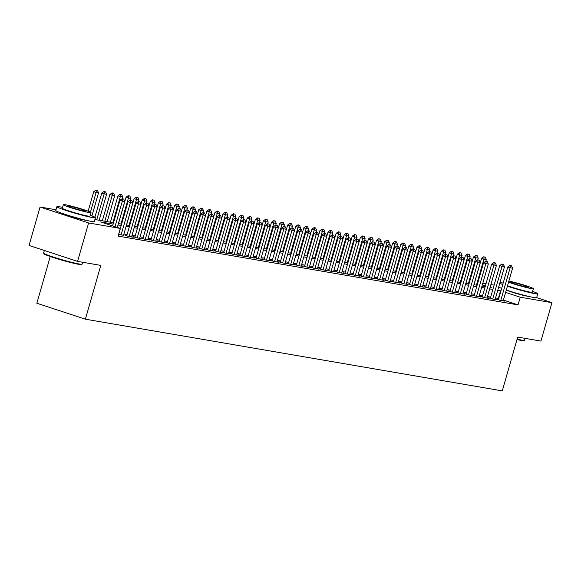 <?xml version="1.0" encoding="UTF-8"?>
<svg xmlns="http://www.w3.org/2000/svg" width="581" height="581" viewBox="0 0 581 581"><rect width="100%" height="100%" fill="white"/><g stroke="black" fill="none" stroke-linecap="round" stroke-linejoin="round"><path stroke-width="0.87" d="M528.587 296.397A12.499 0.806 -164 0 1 527.41 296.237A12.499 0.806 -164 0 1 516.465 293.514A12.499 0.806 -164 0 1 506.276 290.115M86.242 220.322A12.499 0.806 -164 0 1 85.066 220.163A12.499 0.806 -164 0 1 73.221 217.178A12.499 0.806 -164 0 1 63.3 213.743M50.256 256.497L36.85 303.238L85.385 319.187L502.274 390.882L517.7 337.089L540.933 341.083L551.95 302.657L520.242 297.203L505.623 292.403M85.385 319.187L100.811 265.386L77.578 261.392L29.05 245.451L40.067 207.025L56.016 209.77M482.833 283.172L486.028 283.724M490.916 284.567L494.104 285.111M498.454 299.52L496.762 299.23L500.045 300.304L504.889 301.14L503.269 300.609M490.371 298.126L488.686 297.835L491.962 298.917L496.813 299.752L495.186 299.215M482.295 296.738L480.603 296.448L483.886 297.523L488.73 298.358L487.11 297.828M474.212 295.351L472.527 295.061L475.803 296.136L480.654 296.971L479.027 296.441M466.136 293.964L464.444 293.666L467.727 294.749L472.571 295.584L470.951 295.046M458.06 292.57L456.368 292.279L459.644 293.354L464.495 294.189L462.868 293.659M449.977 291.183L448.285 290.892L451.568 291.967L456.412 292.802L454.792 292.272M441.901 289.796L440.209 289.498L443.485 290.58L448.336 291.415L446.716 290.878M433.818 288.401L432.126 288.111L435.409 289.185L440.253 290.021L438.633 289.491M425.742 287.014L424.05 286.724L427.325 287.798L432.177 288.634L430.557 288.103M417.659 285.627L415.967 285.329L419.25 286.411L424.094 287.246L422.474 286.709M409.583 284.232L407.891 283.942L411.166 285.017L416.018 285.852L414.398 285.322M401.5 282.845L399.808 282.555L403.091 283.63L407.935 284.465L406.315 283.935M393.424 281.458L391.732 281.168L395.007 282.243L399.859 283.078L398.239 282.54M385.341 280.064L383.649 279.773L386.931 280.848L391.776 281.683L390.156 281.153M377.265 278.677L375.573 278.386L378.848 279.461L383.7 280.296L382.08 279.766M369.182 277.29L367.49 276.999L370.772 278.074L375.617 278.909L373.997 278.372M361.106 275.895L359.414 275.605L362.697 276.687L367.541 277.515L365.921 276.984M353.023 274.508L351.338 274.217L354.613 275.292L359.465 276.128L357.838 275.597M344.947 273.121L343.255 272.83L346.537 273.905L351.382 274.74L349.762 274.203M336.864 271.726L335.179 271.436L338.454 272.518L343.306 273.346L341.679 272.816M328.788 270.339L327.096 270.049L330.378 271.124L335.222 271.959L333.603 271.429M320.705 268.952L319.02 268.662L322.295 269.737L327.147 270.572L325.52 270.034M312.629 267.558L310.937 267.267L314.219 268.349L319.063 269.177L317.444 268.647M304.546 266.171L302.861 265.88L306.136 266.955L310.988 267.79L309.361 267.26M296.47 264.783L294.778 264.493L298.06 265.568L302.904 266.403L301.285 265.866M288.394 263.389L286.702 263.099L289.977 264.181L294.828 265.009L293.209 264.478M280.311 262.002L278.619 261.711L281.901 262.786L286.745 263.621L285.126 263.091M272.235 260.615L270.543 260.324L273.818 261.399L278.669 262.234L277.05 261.697M264.152 259.22L262.459 258.93L265.742 260.012L270.586 260.84L268.967 260.31M256.076 257.833L254.384 257.543L257.659 258.618L262.51 259.453L260.891 258.923M247.993 256.446L246.3 256.156L249.583 257.23L254.427 258.066L252.808 257.528M239.917 255.052L238.225 254.761L241.5 255.843L246.351 256.671L244.732 256.141M231.834 253.665L230.141 253.374L233.424 254.449L238.268 255.284L236.649 254.754M223.758 252.277L222.065 251.987L225.341 253.062L230.192 253.897L228.573 253.36M215.674 250.883L213.982 250.593L217.265 251.675L222.109 252.503L220.489 251.972M207.599 249.496L205.906 249.205L209.189 250.28L214.033 251.115L212.414 250.585M199.515 248.109L197.83 247.818L201.106 248.893L205.957 249.728L204.33 249.191M191.44 246.714L189.747 246.424L193.03 247.506L197.874 248.334L196.255 247.804M183.356 245.327L181.671 245.037L184.947 246.112L189.798 246.947L188.171 246.417M175.28 243.94L173.588 243.65L176.871 244.724L181.715 245.56L180.095 245.022M167.197 242.546L165.512 242.255L168.788 243.337L173.639 244.165L172.012 243.635M159.121 241.159L157.429 240.868L160.712 241.943L165.556 242.778L163.936 242.248M151.038 239.771L149.353 239.481L152.629 240.556L157.48 241.391L155.853 240.854M142.962 238.377L141.27 238.087L144.553 239.169L149.397 239.997L147.777 239.466M134.879 236.99L133.194 236.699L136.47 237.774L141.321 238.609L139.694 238.079M126.803 235.603L125.111 235.312L128.394 236.387L133.238 237.222L131.618 236.685M118.589 234.433L123.542 235.298M113.142 224.106L100.636 221.957L120.311 228.42L118.11 236.104L518.034 304.887L503.415 300.086M498.73 298.547L495.557 297.944M490.669 297.102L487.474 296.55M482.586 295.714L479.398 295.163M474.51 294.32L471.314 293.775M466.434 292.933L463.239 292.381M458.351 291.546L455.155 290.994M450.275 290.151L447.079 289.607M442.192 288.764L438.996 288.212M434.116 287.377L430.92 286.825M426.033 285.983L422.837 285.438M417.957 284.596L414.761 284.044M409.874 283.208L406.678 282.656M401.798 281.814L398.602 281.269M393.715 280.427L390.526 279.875M385.639 279.04L382.443 278.488M377.556 277.645L374.367 277.101M369.48 276.258L366.284 275.706M361.397 274.871L358.208 274.319M353.321 273.477L350.125 272.932M345.237 272.09L342.049 271.545M337.162 270.702L333.966 270.15M329.078 269.308L325.89 268.763M321.002 267.921L317.807 267.376M312.927 266.534L309.731 265.982M304.843 265.139L301.648 264.595M296.768 263.752L293.572 263.208M288.684 262.365L285.489 261.813M280.608 260.978L277.413 260.426M272.525 259.584L269.33 259.039M264.449 258.196L261.254 257.644M256.366 256.809L253.171 256.257M248.29 255.415L245.095 254.87M240.207 254.028L237.012 253.476M232.131 252.641L228.936 252.089M224.048 251.246L220.86 250.701M215.972 249.859L212.777 249.307M207.889 248.472L204.701 247.92M199.813 247.078L196.618 246.533M191.73 245.69L188.542 245.138M183.654 244.303L180.459 243.751M175.571 242.909L172.383 242.364M167.495 241.522L164.3 240.97M159.412 240.135L156.224 239.583M151.336 238.74L148.14 238.195M143.26 237.353L140.065 236.801M135.177 235.966L131.981 235.414M127.101 234.571L123.906 234.027M77.578 261.392L88.602 222.966L40.067 207.025M506.298 290.042A20.03 1.293 16 0 0 533.794 297.494A20.03 1.293 16 0 0 536.655 297.632L551.95 302.657M518.034 304.887L520.242 297.203M120.311 228.42L88.602 222.966M500.938 290.863L497.757 290.26M492.87 289.418L489.681 288.866M484.794 288.031L481.598 287.479M476.71 286.636L473.522 286.092M468.635 285.249L465.439 284.697M460.559 283.862L457.363 283.31M452.476 282.468L449.28 281.923M444.4 281.081L441.204 280.529M436.316 279.693L433.121 279.141M428.241 278.299L425.045 277.754M420.157 276.912L416.962 276.36M412.082 275.525L408.886 274.973M403.998 274.13L400.803 273.586M395.922 272.743L392.727 272.191M387.839 271.356L384.644 270.804M379.763 269.962L376.568 269.417M371.68 268.575L368.492 268.023M363.604 267.187L360.409 266.635M355.521 265.793L352.333 265.248M347.445 264.406L344.25 263.854M339.362 263.019L336.174 262.467M331.286 261.624L328.091 261.08M323.203 260.237L320.015 259.685M315.127 258.85L311.932 258.298M307.044 257.456L303.856 256.911M298.968 256.068L295.773 255.517M290.892 254.681L287.697 254.129M282.809 253.287L279.614 252.742M274.733 251.9L271.538 251.348M266.65 250.513L263.454 249.961M258.574 249.118L255.379 248.574M250.491 247.731L247.295 247.179M242.415 246.344L239.219 245.792M234.332 244.95L231.136 244.405M226.256 243.562L223.06 243.011M218.173 242.175L214.977 241.623M210.097 240.781L206.901 240.236M202.014 239.394L198.825 238.842M193.938 238.007L190.742 237.455M185.855 236.612L182.666 236.068M177.779 235.225L174.583 234.673M169.696 233.838L166.507 233.286M161.62 232.444L158.424 231.899M153.537 231.056L150.348 230.504M145.461 229.669L142.265 229.117M137.377 228.275L134.189 227.73M129.302 226.888L126.106 226.336M121.226 225.501L118.03 224.949M490.073 287.501L491.381 287.726L490.124 287.312M485.44 285.772L482.375 284.763M94.892 219.531L113.535 222.741M118.422 223.583L121.618 224.128M126.498 224.97L129.694 225.515M134.581 226.358L137.777 226.91M142.657 227.752L145.853 228.297M150.74 229.139L153.936 229.684M158.816 230.526L162.012 231.078M166.9 231.913L170.088 232.465M174.975 233.308L178.171 233.852M183.059 234.695L186.247 235.247M191.134 236.082L194.33 236.634M199.218 237.476L202.406 238.021M207.294 238.864L210.489 239.416M215.377 240.251L218.565 240.803M223.453 241.645L226.648 242.19M231.536 243.032L234.724 243.584M239.612 244.419L242.807 244.971M247.688 245.814L250.883 246.359M255.771 247.201L258.966 247.753M263.847 248.588L267.042 249.14M271.93 249.983L275.125 250.527M280.006 251.37L283.201 251.922M288.089 252.757L291.284 253.309M296.165 254.151L299.36 254.696M304.248 255.538L307.443 256.09M312.324 256.925L315.519 257.477M320.407 258.32L323.595 258.865M328.483 259.707L331.678 260.259M336.566 261.094L339.754 261.646M344.642 262.489L347.837 263.033M352.725 263.876L355.913 264.428M360.801 265.263L363.996 265.815M368.884 266.657L372.072 267.202M376.96 268.044L380.156 268.596M385.043 269.431L388.231 269.983M393.119 270.826L396.315 271.371M401.202 272.213L404.391 272.765M409.278 273.6L412.474 274.152M417.354 274.995L420.55 275.539M425.437 276.382L428.633 276.934M433.513 277.769L436.709 278.321M441.596 279.163L444.792 279.708M449.672 280.55L452.868 281.102M457.755 281.938L460.951 282.489M465.831 283.332L469.027 283.877M473.914 284.719L477.11 285.271M481.99 286.106L485.186 286.658M498.36 298.423L500.561 290.74M123.738 199.072L122.133 198.731L123.738 199.072L124.755 201.498L117.318 227.44M114.994 226.677L122.33 201.084L119.969 200.307L122.133 198.731M112.627 225.9L119.969 200.307M124.755 201.498L122.33 201.084L122.526 198.862M91.914 215.914L98.523 192.877L96.097 192.464L90.447 212.167M96.293 190.248L97.506 190.452L95.901 190.118L96.293 190.248L96.097 192.464L93.737 191.686L88.145 211.194M98.523 192.877L97.506 190.452M95.901 190.118L93.737 191.686M82.037 264.202L81.449 264.529A19.551 1.264 -164 0 1 78.718 264.326A19.551 1.264 -164 0 1 58.013 259.003A19.551 1.264 -164 0 1 43.945 253.774L43.611 253.178A20.03 1.293 16 0 0 58.027 258.538A20.03 1.293 16 0 0 79.241 263.999A20.03 1.293 16 0 0 82.037 264.202A20.03 1.293 16 0 0 82.103 264.13L82.64 262.263M44.345 250.476L43.597 253.091A20.03 1.293 16 0 0 43.611 253.178M62.545 207.352A20.03 1.293 16 0 0 59.763 206.807A20.03 1.293 16 0 0 56.909 206.669A20.03 1.293 16 0 0 70.737 211.934A20.03 1.293 16 0 0 92.553 217.577A20.03 1.293 16 0 0 95.415 217.715A20.03 1.293 16 0 0 90.266 215.304M56.909 206.669L55.805 210.511A20.03 1.293 16 0 0 69.64 215.776A20.03 1.293 16 0 0 91.449 221.419A20.03 1.293 16 0 0 94.311 221.557L95.415 217.715M91.035 212.631L90.019 216.168A14.423 0.93 -164 0 1 87.963 216.067A14.423 0.93 -164 0 1 72.255 212.007A14.423 0.93 -164 0 1 62.298 208.216L63.307 204.679A14.423 0.93 16 0 0 73.271 208.47A14.423 0.93 16 0 0 88.98 212.537A14.423 0.93 16 0 0 91.035 212.631A14.423 0.93 16 0 0 81.079 208.84A14.423 0.93 16 0 0 65.37 204.781A14.423 0.93 16 0 0 63.307 204.679M84.782 211.157A9.296 0.603 16 0 0 86.104 211.215A9.296 0.603 16 0 0 79.684 208.775A9.296 0.603 16 0 0 69.567 206.161A9.296 0.603 16 0 0 68.238 206.095A9.296 0.603 16 0 0 74.658 208.535A9.296 0.603 16 0 0 84.782 211.157M517.112 339.144A20.03 1.293 16 0 0 521.585 340.074A20.03 1.293 16 0 0 524.382 340.277L523.793 340.604A19.551 1.264 -164 0 1 521.063 340.401A19.551 1.264 -164 0 1 516.996 339.565M503.168 283.078A20.03 1.293 16 0 0 502.107 282.882A20.03 1.293 16 0 0 499.95 282.613M499.769 283.23A20.03 1.293 16 0 0 502.747 284.545M507.402 286.201A20.03 1.293 16 0 0 534.898 293.652A20.03 1.293 16 0 0 537.759 293.79A20.03 1.293 16 0 0 532.61 291.379M498.672 287.079A20.03 1.293 16 0 0 501.643 288.387M508.549 282.192A14.423 0.93 16 0 0 531.324 288.612A14.423 0.93 16 0 0 533.38 288.706L532.363 292.243A14.423 0.93 -164 0 1 530.308 292.149A14.423 0.93 -164 0 1 507.533 285.729M527.127 287.232A9.296 0.603 16 0 0 528.449 287.297A9.296 0.603 16 0 0 522.028 284.85A9.296 0.603 16 0 0 511.912 282.235A9.296 0.603 16 0 0 510.583 282.17A9.296 0.603 16 0 0 517.003 284.617A9.296 0.603 16 0 0 527.127 287.232M524.382 340.277A20.03 1.293 16 0 0 524.447 340.205L524.984 338.338M533.38 288.706A14.423 0.93 16 0 0 524.36 285.206A14.423 0.93 16 0 0 508.869 281.073M131.814 200.46L130.209 200.125L131.814 200.46L132.831 202.885L123.47 235.537M121.044 235.123L130.405 202.471L128.045 201.694L130.209 200.125M118.655 234.455L128.045 201.694M132.831 202.885L130.405 202.471L130.602 200.256M139.898 201.854L138.293 201.513L139.898 201.854L140.914 204.28L131.546 236.932M129.127 236.511L138.489 203.858L136.128 203.081L138.293 201.513M126.731 235.842L136.128 203.081M140.914 204.28L138.489 203.858L138.685 201.643M147.973 203.241L146.368 202.9L147.973 203.241L148.99 205.667L139.629 238.319M137.203 237.905L146.565 205.246L144.204 204.476L146.368 202.9M134.814 237.23L144.204 204.476M148.99 205.667L146.565 205.246L146.761 203.03M156.057 204.628L154.452 204.294L156.057 204.628L157.073 207.054L147.705 239.706M145.286 239.292L154.648 206.64L152.287 205.863L154.452 204.294M142.89 238.624L152.287 205.863M157.073 207.054L154.648 206.64L154.844 204.425M99.148 220.264L106.599 194.272L104.173 193.851L96.722 219.85M104.369 191.636L105.582 191.846L103.977 191.505L104.369 191.636L104.173 193.851L101.813 193.074L94.892 217.229M106.599 194.272L105.582 191.846M103.977 191.505L101.813 193.074M107.224 221.651L114.682 195.659L112.256 195.245L104.798 221.238M112.453 193.023L113.665 193.233L112.06 192.899L112.453 193.023L112.256 195.245L109.896 194.468L102.336 220.816M114.682 195.659L113.665 193.233M112.06 192.899L109.896 194.468M122.271 198.76L122.758 197.046L120.332 196.632L112.881 222.625M120.528 194.417L121.741 194.62L120.136 194.286L120.528 194.417L120.332 196.632L117.972 195.855L110.419 222.203M122.758 197.046L121.741 194.62M120.136 194.286L117.972 195.855M130.347 200.147L130.841 198.441L128.416 198.019L120.957 224.019M128.612 195.804L129.824 196.015L128.219 195.674L128.612 195.804L128.416 198.019L126.055 197.242L118.495 223.591M130.841 198.441L129.824 196.015M128.219 195.674L126.055 197.242M164.132 206.023L162.527 205.681L164.132 206.023L165.149 208.448L155.788 241.1M153.362 240.679L162.724 208.027L160.363 207.25L162.527 205.681M150.973 240.011L160.363 207.25M165.149 208.448L162.724 208.027L162.92 205.812M138.431 201.534L138.917 199.828L136.491 199.414L129.04 225.406M136.688 197.191L137.9 197.402L136.295 197.061L136.688 197.191L136.491 199.414L134.131 198.637L126.578 224.985M138.917 199.828L137.9 197.402M136.295 197.061L134.131 198.637M172.216 207.41L170.611 207.068L172.216 207.41L173.232 209.835L163.864 242.488M161.445 242.074L170.807 209.414L168.446 208.644L170.611 207.068M159.049 241.398L168.446 208.644M173.232 209.835L170.807 209.414L171.003 207.199M146.506 202.929L147 201.215L144.575 200.801L137.116 226.793M144.771 198.586L145.984 198.789L144.371 198.455L144.771 198.586L144.575 200.801L142.214 200.024L134.654 226.372M147 201.215L145.984 198.789M144.371 198.455L142.214 200.024M180.292 208.797L178.687 208.463L180.292 208.797L181.308 211.223L171.947 243.875M169.521 243.461L178.883 210.809L176.522 210.031L178.687 208.463M167.132 242.793L176.522 210.031M181.308 211.223L178.883 210.809L179.079 208.594M154.582 204.316L155.076 202.609L152.65 202.188L145.199 228.188M152.847 199.973L154.059 200.184L152.454 199.842L152.847 199.973L152.65 202.188L150.29 201.411L142.737 227.759M155.076 202.609L154.059 200.184M152.454 199.842L150.29 201.411M188.375 210.191L186.77 209.85L188.375 210.191L189.391 212.617L180.023 245.269M177.604 244.848L186.966 212.196L184.605 211.419L186.77 209.85M175.208 244.18L184.605 211.419M189.391 212.617L186.966 212.196L187.162 209.981M162.665 205.703L163.152 203.996L160.734 203.582L153.275 229.575M160.93 201.36L162.135 201.571L160.53 201.229L160.93 201.36L160.734 203.582L158.373 202.805L150.813 229.154M163.152 203.996L162.135 201.571M160.53 201.229L158.373 202.805M196.451 211.578L194.846 211.237L196.451 211.578L197.467 214.004L188.106 246.656M185.68 246.242L195.042 213.583L192.681 212.813L194.846 211.237M183.291 245.567L192.681 212.813M197.467 214.004L195.042 213.583L195.238 211.368M204.534 212.966L202.922 212.631L204.534 212.966L205.551 215.391L196.182 248.043M193.763 247.629L203.125 214.977L200.765 214.2L202.922 212.631M191.367 246.961L200.765 214.2M205.551 215.391L203.125 214.977L203.321 212.762M212.61 214.36L211.005 214.019L212.61 214.36L213.626 216.786L204.265 249.438M201.839 249.017L211.201 216.364L208.84 215.587L211.005 214.019M199.45 248.348L208.84 215.587M213.626 216.786L211.201 216.364L211.397 214.149M220.686 215.747L219.081 215.406L220.686 215.747L221.702 218.173L212.341 250.825M209.915 250.411L219.284 217.752L216.924 216.982L219.081 215.406M207.526 249.736L216.924 216.982M221.702 218.173L219.284 217.752L219.48 215.536M228.769 217.134L227.164 216.8L228.769 217.134L229.785 219.56L220.424 252.212M217.998 251.798L227.36 219.146L225 218.369L227.164 216.8M215.609 251.13L225 218.369M229.785 219.56L227.36 219.146L227.556 216.931M236.845 218.529L235.24 218.187L236.845 218.529L237.861 220.954L228.5 253.606M226.074 253.185L235.443 220.533L233.083 219.756L235.24 218.187M223.685 252.517L233.083 219.756M237.861 220.954L235.443 220.533L235.639 218.318M244.928 219.916L243.323 219.574L244.928 219.916L245.945 222.341L236.583 254.994M234.158 254.58L243.519 221.92L241.159 221.15L243.323 219.574M231.768 253.904L241.159 221.15M245.945 222.341L243.519 221.92L243.715 219.705M253.004 221.303L251.399 220.969L253.004 221.303L254.02 223.729L244.659 256.381M242.233 255.967L251.602 223.315L249.242 222.538L251.399 220.969M239.844 255.299L249.242 222.538M254.02 223.729L251.602 223.315L251.791 221.092M261.087 222.697L259.482 222.356L261.087 222.697L262.104 225.116L252.742 257.775M250.317 257.354L259.678 224.702L257.318 223.925L259.482 222.356M247.927 256.686L257.318 223.925M262.104 225.116L259.678 224.702L259.874 222.487M269.163 224.084L267.558 223.743L269.163 224.084L270.18 226.51L260.818 259.162M258.392 258.748L267.761 226.089L265.394 225.319L267.558 223.743M256.003 258.073L265.394 225.319M270.18 226.51L267.761 226.089L267.95 223.874M277.246 225.472L275.641 225.137L277.246 225.472L278.263 227.897L268.901 260.549M266.476 260.135L275.837 227.483L273.477 226.706L275.641 225.137M264.086 259.467L273.477 226.706M278.263 227.897L275.837 227.483L276.033 225.261M285.322 226.866L283.717 226.525L285.322 226.866L286.339 229.284L276.977 261.944M274.552 261.523L283.92 228.87L281.553 228.093L283.717 226.525M272.162 260.854L281.553 228.093M286.339 229.284L283.92 228.87L284.109 226.655M170.741 207.097L171.235 205.383L168.81 204.97L161.358 230.962M169.006 202.754L170.218 202.958L168.613 202.624L169.006 202.754L168.81 204.97L166.449 204.192L158.896 230.541M171.235 205.383L170.218 202.958M168.613 202.624L166.449 204.192M178.825 208.485L179.311 206.778L176.893 206.357L169.434 232.356M177.089 204.142L178.294 204.352L176.689 204.011L177.089 204.142L176.893 206.357L174.532 205.58L166.972 231.928M179.311 206.778L178.294 204.352M176.689 204.011L174.532 205.58M186.9 209.872L187.394 208.165L184.969 207.751L177.517 233.744M185.165 205.529L186.378 205.739L184.773 205.398L185.165 205.529L184.969 207.751L182.608 206.974L175.055 233.322M187.394 208.165L186.378 205.739M184.773 205.398L182.608 206.974M194.984 211.266L195.47 209.552L193.052 209.138L185.593 235.131M193.241 206.923L194.453 207.126L192.848 206.792L193.241 206.923L193.052 209.138L190.691 208.361L183.131 234.709M195.47 209.552L194.453 207.126M192.848 206.792L190.691 208.361M203.06 212.653L203.553 210.947L201.128 210.525L193.676 236.525M201.324 208.31L202.537 208.521L200.932 208.18L201.324 208.31L201.128 210.525L198.767 209.748L191.214 236.097M203.553 210.947L202.537 208.521M200.932 208.18L198.767 209.748M211.143 214.04L211.629 212.334L209.211 211.92L201.752 237.912M209.4 209.697L210.612 209.908L209.007 209.567L209.4 209.697L209.211 211.92L206.843 211.143L199.29 237.491M211.629 212.334L210.612 209.908M209.007 209.567L206.843 211.143M219.219 215.435L219.712 213.721L217.287 213.307L209.835 239.299M217.483 211.092L218.696 211.295L217.091 210.961L217.483 211.092L217.287 213.307L214.926 212.53L207.373 238.878M219.712 213.721L218.696 211.295M217.091 210.961L214.926 212.53M227.302 216.822L227.788 215.115L225.37 214.694L217.911 240.694M225.559 212.479L226.772 212.69L225.167 212.348L225.559 212.479L225.37 214.694L223.002 213.917L215.449 240.265M227.788 215.115L226.772 212.69M225.167 212.348L223.002 213.917M235.378 218.209L235.871 216.502L233.446 216.088L225.994 242.081M233.642 213.866L234.855 214.077L233.25 213.735L233.642 213.866L233.446 216.088L231.085 215.311L223.532 241.66M235.871 216.502L234.855 214.077M233.25 213.735L231.085 215.311M243.461 219.603L243.947 217.89L241.522 217.476L234.07 243.468M241.718 215.26L242.931 215.464L241.326 215.13L241.718 215.26L241.522 217.476L239.161 216.698L231.608 243.047M243.947 217.89L242.931 215.464M241.326 215.13L239.161 216.698M251.537 220.991L252.031 219.284L249.605 218.863L242.154 244.862M249.801 216.648L251.014 216.858L249.409 216.517L249.801 216.648L249.605 218.863L247.245 218.086L239.692 244.434M252.031 219.284L251.014 216.858M249.409 216.517L247.245 218.086M259.62 222.378L260.106 220.671L257.681 220.257L250.229 246.25M257.877 218.035L259.09 218.245L257.485 217.904L257.877 218.035L257.681 220.257L255.32 219.48L247.767 245.828M260.106 220.671L259.09 218.245M257.485 217.904L255.32 219.48M293.405 228.253L291.8 227.912L293.405 228.253L294.422 230.679L285.053 263.331M282.635 262.917L291.996 230.258L289.636 229.488L291.8 227.912M280.245 262.242L289.636 229.488M294.422 230.679L291.996 230.258L292.192 228.042M301.481 229.64L299.876 229.306L301.481 229.64L302.498 232.066L293.136 264.718M290.711 264.304L300.072 231.652L297.712 230.875L299.876 229.306M288.321 263.636L297.712 230.875M302.498 232.066L300.072 231.652L300.268 229.43M309.564 231.027L307.959 230.693L309.564 231.027L310.581 233.453L301.212 266.113M298.794 265.691L308.155 233.039L305.795 232.262L307.959 230.693M296.397 265.023L305.795 232.262M310.581 233.453L308.155 233.039L308.351 230.824M317.64 232.422L316.035 232.08L317.64 232.422L318.657 234.847L309.295 267.5M306.87 267.086L316.231 234.426L313.871 233.656L316.035 232.08M304.48 266.41L313.871 233.656M318.657 234.847L316.231 234.426L316.427 232.211M267.696 223.772L268.19 222.058L265.764 221.644L258.313 247.637M265.96 219.429L267.173 219.633L265.568 219.298L265.96 219.429L265.764 221.644L263.404 220.867L255.851 247.215M268.19 222.058L267.173 219.633M265.568 219.298L263.404 220.867M275.779 225.159L276.265 223.453L273.84 223.031L266.388 249.031M274.036 220.816L275.249 221.027L273.644 220.686L274.036 220.816L273.84 223.031L271.48 222.254L263.927 248.603M276.265 223.453L275.249 221.027M273.644 220.686L271.48 222.254M283.855 226.546L284.349 224.84L281.923 224.419L274.464 250.418M282.119 222.203L283.332 222.414L281.727 222.073L282.119 222.203L281.923 224.419L279.563 223.649L272.002 249.997M284.349 224.84L283.332 222.414M281.727 222.073L279.563 223.649M291.938 227.941L292.425 226.227L289.999 225.813L282.548 251.805M290.195 223.598L291.408 223.801L289.803 223.467L290.195 223.598L289.999 225.813L287.639 225.036L280.086 251.384M292.425 226.227L291.408 223.801M289.803 223.467L287.639 225.036M325.723 233.809L324.118 233.475L325.723 233.809L326.74 236.235L317.371 268.887M314.953 268.473L324.314 235.821L321.954 235.044L324.118 233.475M312.556 267.805L321.954 235.044M326.74 236.235L324.314 235.821L324.51 233.598M300.014 229.328L300.508 227.621L298.082 227.2L290.623 253.2M298.278 224.985L299.491 225.196L297.879 224.854L298.278 224.985L298.082 227.2L295.722 226.423L288.161 252.771M300.508 227.621L299.491 225.196M297.879 224.854L295.722 226.423M333.799 235.196L332.194 234.862L333.799 235.196L334.816 237.622L325.454 270.281M323.029 269.86L332.39 237.208L330.03 236.431L332.194 234.862M320.639 269.192L330.03 236.431M334.816 237.622L332.39 237.208L332.586 234.993M308.097 230.715L308.584 229.008L306.158 228.587L298.707 254.587M306.354 226.372L307.567 226.583L305.962 226.241L306.354 226.372L306.158 228.587L303.798 227.817L296.245 254.166M308.584 229.008L307.567 226.583M305.962 226.241L303.798 227.817M341.882 236.59L340.277 236.249L341.882 236.59L342.899 239.016L333.53 271.668M331.112 271.254L340.473 238.595L338.113 237.825L340.277 236.249M328.715 270.579L338.113 237.825M342.899 239.016L340.473 238.595L340.669 236.38M316.173 232.109L316.66 230.396L314.241 229.982L306.783 255.974M314.437 227.767L315.643 227.97L314.038 227.636L314.437 227.767L314.241 229.982L311.881 229.204L304.321 255.553M316.66 230.396L315.643 227.97M314.038 227.636L311.881 229.204M349.958 237.978L348.353 237.644L349.958 237.978L350.975 240.403L341.613 273.055M339.188 272.642L348.549 239.989L346.189 239.212L348.353 237.644M336.798 271.973L346.189 239.212M350.975 240.403L348.549 239.989L348.745 237.767M324.249 233.497L324.743 231.79L322.317 231.369L314.866 257.368M322.513 229.154L323.726 229.364L322.121 229.023L322.513 229.154L322.317 231.369L319.957 230.592L312.404 256.94M324.743 231.79L323.726 229.364M322.121 229.023L319.957 230.592M358.041 239.365L356.429 239.031L358.041 239.365L359.058 241.79L349.689 274.45M347.271 274.029L356.632 241.376L354.272 240.599L356.429 239.031M344.874 273.36L354.272 240.599M359.058 241.79L356.632 241.376L356.828 239.161M332.332 234.884L332.819 233.177L330.4 232.756L322.942 258.756M330.596 230.541L331.802 230.751L330.197 230.41L330.596 230.541L330.4 232.756L328.04 231.986L320.48 258.334M332.819 233.177L331.802 230.751M330.197 230.41L328.04 231.986M366.117 240.759L364.512 240.418L366.117 240.759L367.134 243.185L357.773 275.837M355.347 275.423L364.708 242.764L362.348 241.994L364.512 240.418M352.957 274.748L362.348 241.994M367.134 243.185L364.708 242.764L364.904 240.549M340.408 236.278L340.902 234.564L338.476 234.15L331.025 260.143M338.672 231.935L339.885 232.139L338.28 231.804L338.672 231.935L338.476 234.15L336.116 233.373L328.563 259.722M340.902 234.564L339.885 232.139M338.28 231.804L336.116 233.373M374.193 242.146L372.588 241.812L374.193 242.146L375.21 244.572L365.848 277.224M363.423 276.81L372.791 244.158L370.431 243.381L372.588 241.812M361.033 276.142L370.431 243.381M375.21 244.572L372.791 244.158L372.987 241.936M348.491 237.665L348.978 235.959L346.559 235.537L339.101 261.537M346.755 233.322L347.961 233.533L346.356 233.192L346.755 233.322L346.559 235.537L344.199 234.76L336.639 261.109M348.978 235.959L347.961 233.533M346.356 233.192L344.199 234.76M382.276 243.533L380.671 243.199L382.276 243.533L383.293 245.959L373.932 278.619M371.506 278.197L380.867 245.545L378.507 244.768L380.671 243.199M369.117 277.529L378.507 244.768M383.293 245.959L380.867 245.545L381.063 243.33M356.567 239.052L357.061 237.346L354.635 236.925L347.184 262.924M354.831 234.709L356.044 234.92L354.439 234.579L354.831 234.709L354.635 236.925L352.275 236.155L344.722 262.503M357.061 237.346L356.044 234.92M354.439 234.579L352.275 236.155M390.352 244.928L388.747 244.586L390.352 244.928L391.369 247.353L382.007 280.006M379.582 279.592L388.95 246.932L386.59 246.162L388.747 244.586M377.192 278.916L386.59 246.162M391.369 247.353L388.95 246.932L389.147 244.717M364.65 240.447L365.137 238.733L362.718 238.319L355.26 264.311M362.907 236.104L364.12 236.307L362.515 235.973L362.907 236.104L362.718 238.319L360.358 237.542L352.798 263.89M365.137 238.733L364.12 236.307M362.515 235.973L360.358 237.542M398.435 246.315L396.83 245.981L398.435 246.315L399.452 248.741L390.091 281.393M387.665 280.979L397.026 248.327L394.666 247.55L396.83 245.981M385.276 280.311L394.666 247.55M399.452 248.741L397.026 248.327L397.222 246.104M372.726 241.834L373.22 240.127L370.794 239.706L363.343 265.706M370.99 237.491L372.203 237.702L370.598 237.36L370.99 237.491L370.794 239.706L368.434 238.929L360.881 265.277M373.22 240.127L372.203 237.702M370.598 237.36L368.434 238.929M406.511 247.702L404.906 247.368L406.511 247.702L407.528 250.128L398.167 282.787M395.741 282.366L405.11 249.714L402.749 248.937L404.906 247.368M393.352 281.698L402.749 248.937M407.528 250.128L405.11 249.714L405.306 247.499M380.809 243.221L381.296 241.514L378.877 241.093L371.419 267.093M379.066 238.878L380.279 239.089L378.674 238.747L379.066 238.878L378.877 241.093L376.51 240.323L368.957 266.672M381.296 241.514L380.279 239.089M378.674 238.747L376.51 240.323M414.594 249.096L412.989 248.755L414.594 249.096L415.611 251.522L406.25 284.174M403.824 283.76L413.185 251.101L410.825 250.331L412.989 248.755M401.435 283.085L410.825 250.331M415.611 251.522L413.185 251.101L413.382 248.886M388.885 244.616L389.379 242.902L386.953 242.488L379.502 268.48M387.149 240.265L388.362 240.476L386.757 240.142L387.149 240.265L386.953 242.488L384.593 241.711L377.04 268.059M389.379 242.902L388.362 240.476M386.757 240.142L384.593 241.711M422.67 250.484L421.065 250.15L422.67 250.484L423.687 252.909L414.326 285.561M411.9 285.148L421.269 252.495L418.908 251.718L421.065 250.15M409.511 284.472L418.908 251.718M423.687 252.909L421.269 252.495L421.457 250.273M396.968 246.003L397.455 244.296L395.036 243.875L387.578 269.875M395.225 241.66L396.438 241.87L394.833 241.529L395.225 241.66L395.036 243.875L392.669 243.098L385.116 269.446M397.455 244.296L396.438 241.87M394.833 241.529L392.669 243.098M430.753 251.871L429.148 251.537L430.753 251.871L431.77 254.296L422.409 286.956M419.983 286.535L429.344 253.882L426.984 253.105L429.148 251.537M417.594 285.867L426.984 253.105M431.77 254.296L429.344 253.882L429.541 251.667M405.044 247.39L405.538 245.683L403.112 245.262L395.661 271.262M403.308 243.047L404.521 243.257L402.916 242.916L403.308 243.047L403.112 245.262L400.752 244.492L393.199 270.84M405.538 245.683L404.521 243.257M402.916 242.916L400.752 244.492M438.829 253.265L437.224 252.924L438.829 253.265L439.846 255.691L430.485 288.343M428.059 287.929L437.428 255.27L435.06 254.5L437.224 252.924M425.67 287.254L435.06 254.5M439.846 255.691L437.428 255.27L437.616 253.055M413.127 248.784L413.614 247.07L411.188 246.656L403.737 272.649M411.384 244.434L412.597 244.645L410.992 244.31L411.384 244.434L411.188 246.656L408.828 245.879L401.275 272.228M413.614 247.07L412.597 244.645M410.992 244.31L408.828 245.879M446.912 254.652L445.307 254.318L446.912 254.652L447.929 257.078L438.568 289.73M436.142 289.316L445.504 256.664L443.143 255.887L445.307 254.318M433.753 288.641L443.143 255.887M447.929 257.078L445.504 256.664L445.7 254.442M421.203 250.171L421.697 248.457L419.271 248.043L411.82 274.036M419.467 245.828L420.68 246.039L419.075 245.698L419.467 245.828L419.271 248.043L416.911 247.266L409.358 273.615M421.697 248.457L420.68 246.039M419.075 245.698L416.911 247.266M454.988 256.039L453.383 255.705L454.988 256.039L456.005 258.465L446.644 291.125M444.218 290.703L453.587 258.051L451.219 257.274L453.383 255.705M441.829 290.035L451.219 257.274M456.005 258.465L453.587 258.051L453.776 255.836M429.286 251.558L429.773 249.852L427.347 249.431L419.896 275.43M427.543 247.215L428.756 247.426L427.151 247.085L427.543 247.215L427.347 249.431L424.987 248.661L417.434 275.009M429.773 249.852L428.756 247.426M427.151 247.085L424.987 248.661M463.072 257.434L461.467 257.092L463.072 257.434L464.088 259.86L454.72 292.512M452.301 292.09L461.663 259.438L459.302 258.668L461.467 257.092M449.905 291.422L459.302 258.668M464.088 259.86L461.663 259.438L461.859 257.223M437.362 252.953L437.856 251.239L435.43 250.825L427.979 276.817M435.627 248.603L436.839 248.813L435.234 248.479L435.627 248.603L435.43 250.825L433.07 250.048L425.517 276.396M437.856 251.239L436.839 248.813M435.234 248.479L433.07 250.048M471.147 258.821L469.542 258.487L471.147 258.821L472.164 261.247L462.803 293.899M460.377 293.485L469.738 260.833L467.378 260.056L469.542 258.487M457.988 292.809L467.378 260.056M472.164 261.247L469.738 260.833L469.935 258.61M445.445 254.34L445.932 252.626L443.506 252.212L436.055 278.205M443.702 249.997L444.915 250.2L443.31 249.866L443.702 249.997L443.506 252.212L441.146 251.435L433.593 277.783M445.932 252.626L444.915 250.2M443.31 249.866L441.146 251.435M479.231 260.208L477.626 259.874L479.231 260.208L480.247 262.634L470.879 295.293M468.46 294.872L477.822 262.22L475.461 261.443L477.626 259.874M466.064 294.204L475.461 261.443M480.247 262.634L477.822 262.22L478.018 260.005M453.521 255.727L454.015 254.02L451.59 253.599L444.131 279.599M451.786 251.384L452.998 251.595L451.393 251.253L451.786 251.384L451.59 253.599L449.229 252.829L441.669 279.178M454.015 254.02L452.998 251.595M451.393 251.253L449.229 252.829M487.306 261.603L485.701 261.261L487.306 261.603L488.323 264.028L478.962 296.68M476.536 296.259L485.898 263.607L483.537 262.837L485.701 261.261M474.147 295.591L483.537 262.837M488.323 264.028L485.898 263.607L486.094 261.392M461.604 257.122L462.091 255.408L459.665 254.994L452.214 280.986M459.861 252.771L461.074 252.982L459.469 252.648L459.861 252.771L459.665 254.994L457.305 254.217L449.752 280.565M462.091 255.408L461.074 252.982M459.469 252.648L457.305 254.217M495.39 262.99L493.785 262.656L495.39 262.99L496.406 265.415L487.038 298.068M484.619 297.654L493.981 265.001L491.62 264.224L493.785 262.656M482.223 296.978L491.62 264.224M496.406 265.415L493.981 265.001L494.177 262.779M469.68 258.509L470.174 256.795L467.749 256.381L460.29 282.373M467.945 254.166L469.157 254.369L467.545 254.035L467.945 254.166L467.749 256.381L465.388 255.604L457.828 281.952M470.174 256.795L469.157 254.369M467.545 254.035L465.388 255.604M503.466 264.377L501.861 264.043L503.466 264.377L504.482 266.802L495.121 299.462M492.695 299.041L502.057 266.388L499.696 265.611L501.861 264.043M490.306 298.373L499.696 265.611M504.482 266.802L502.057 266.388L502.253 264.173M477.764 259.896L478.25 258.189L475.824 257.768L468.373 283.768M476.021 255.553L477.233 255.763L475.628 255.422L476.021 255.553L475.824 257.768L473.464 256.998L465.911 283.339M478.25 258.189L477.233 255.763M475.628 255.422L473.464 256.998M511.549 265.771L509.944 265.43L511.549 265.771L512.565 268.197L503.197 300.849M500.778 300.428L510.14 267.776L507.779 267.006L509.944 265.43M498.382 299.76L507.779 267.006M512.565 268.197L510.14 267.776L510.336 265.561M485.839 261.283L486.326 259.576L483.908 259.162L476.449 285.155M484.104 256.94L485.309 257.151L483.704 256.817L484.104 256.94L483.908 259.162L481.547 258.385L473.987 284.734M486.326 259.576L485.309 257.151M483.704 256.817L481.547 258.385M537.759 293.79L536.655 297.632"/></g></svg>
